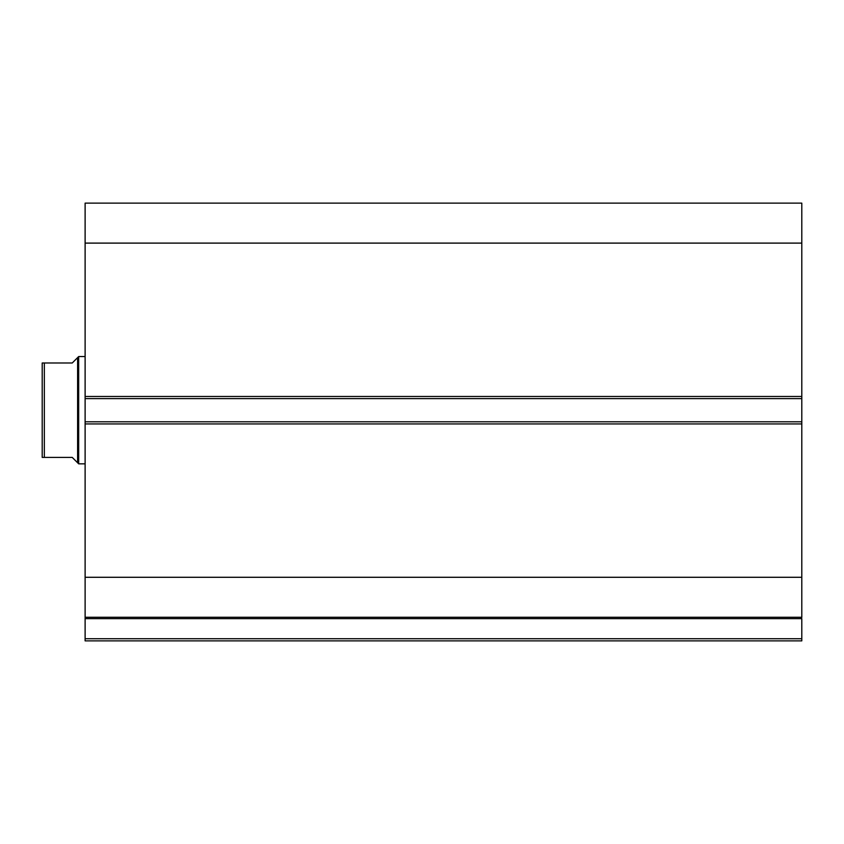<?xml version="1.0" encoding="UTF-8"?>
<svg xmlns="http://www.w3.org/2000/svg" width="844" height="844" viewBox="0 0 844 844"><rect width="100%" height="100%" fill="white"/><g stroke="black" fill="none" stroke-linecap="round" stroke-linejoin="round"><path stroke-width="1.27" d="M85.117 617.481L85.117 618.631L801.8 618.631L801.8 638.718L85.117 638.718L801.8 638.718L801.8 618.631L85.117 618.631L85.117 640.87L801.8 640.87L801.8 638.718L801.8 640.87L85.117 640.87L85.117 617.259L801.8 617.259L801.8 203.13L85.117 203.13L85.117 243.104L85.117 203.13L801.8 203.13L801.8 396.469L85.117 396.469L85.117 243.104L801.8 243.104L85.117 243.104L85.117 398.611L85.117 396.469L801.8 396.469L801.8 421.789L85.117 421.789L85.117 398.611L801.8 398.611L85.117 398.611L85.117 423.931L85.117 421.789L801.8 421.789L801.8 577.285L85.117 577.285L85.117 423.931L801.8 423.931L85.117 423.931L85.117 617.259L85.117 577.285L801.8 577.285L801.8 617.481M85.117 617.259L801.8 617.259M78.682 463.841L77.606 462.765L78.682 463.841L85.117 463.841L78.682 463.841L78.682 356.558L85.117 356.558L78.682 356.558L78.682 463.841M77.606 357.624L76.245 358.985L78.682 356.558L77.606 357.624L77.606 462.765L77.606 357.624L72.236 362.994L44.342 362.994L44.342 457.406L72.236 457.406L77.606 462.765L72.236 457.406L42.2 457.406L44.342 457.406L44.342 362.994L42.2 362.994L42.2 457.406L42.2 362.994M76.245 358.985L72.236 362.994L42.274 362.994M77.606 462.765L72.236 457.406M43.624 457.406L42.2 457.406M43.128 457.406L42.548 457.406"/></g></svg>
